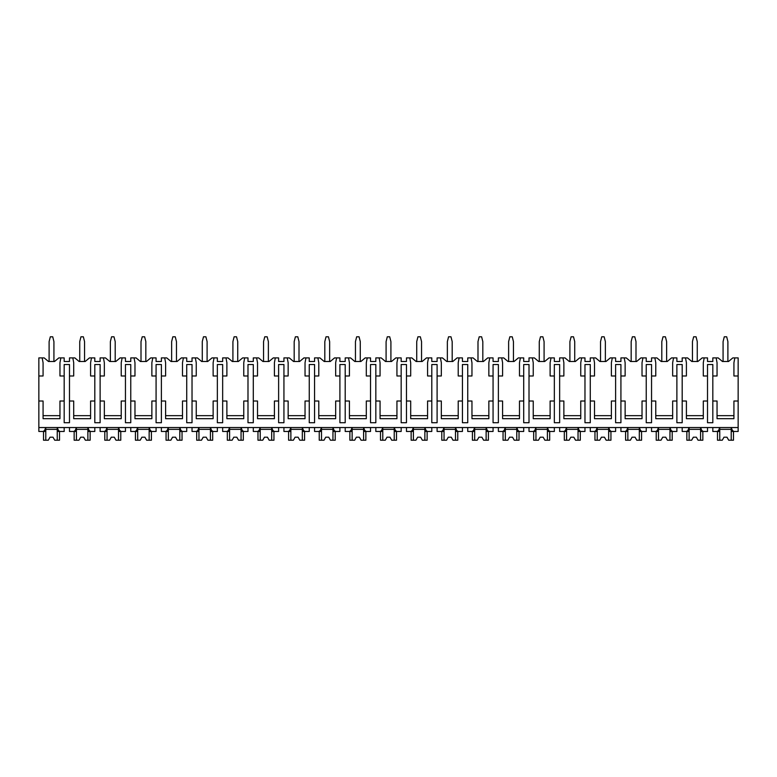 <?xml version="1.0" encoding="UTF-8"?>
<svg xmlns="http://www.w3.org/2000/svg" width="777" height="777" viewBox="0 0 777 777"><rect width="100%" height="100%" fill="white"/><g stroke="black" fill="none" stroke-linecap="round" stroke-linejoin="round"><path stroke-width="1.17" d="M38.85 375.99L43.075 375.99L43.075 362.723L42.162 357.896L38.85 357.896L38.85 431.468L42.968 431.468C44.328 431.08 45.192 429.778 45.561 427.544L45.561 431.468L42.162 431.468M38.85 401.01L43.075 401.01L43.075 418.686L59.955 418.686L59.955 401.01L64.18 401.01L64.18 422.727L69.483 422.727L69.483 401.01L73.708 401.01L73.708 418.686L90.588 418.686L90.588 401.01L94.813 401.01L94.813 422.727L100.116 422.727L100.116 401.01L104.341 401.01L104.341 418.686L121.231 418.686L121.231 401.01L125.447 401.01L125.447 422.727L130.759 422.727L130.759 401.01L134.975 401.01L134.975 418.686L151.865 418.686L151.865 401.01L156.08 401.01L156.08 422.727L161.393 422.727L161.393 401.01L165.608 401.01L165.608 418.686L182.498 418.686L182.498 401.01L186.723 401.01L186.723 422.727L192.026 422.727L192.026 401.01L196.251 401.01L196.251 418.686L213.131 418.686L213.131 401.01L217.356 401.01L217.356 422.727L222.659 422.727L222.659 401.01L226.884 401.01L226.884 418.686L243.764 418.686L243.764 401.01L247.989 401.01L247.989 422.727L253.292 422.727L253.292 401.01L257.517 401.01L257.517 418.686L274.407 418.686L274.407 401.01L278.622 401.01L278.622 422.727L283.935 422.727L283.935 401.01L288.15 401.01L288.15 418.686L305.04 418.686L305.04 401.01L309.256 401.01L309.256 422.727L314.568 422.727L314.568 401.01L318.784 401.01L318.784 418.686L335.674 418.686L335.674 401.01L339.899 401.01L339.899 422.727L345.202 422.727L345.202 401.01L349.427 401.01L349.427 418.686L366.307 418.686L366.307 401.01L370.532 401.01L370.532 422.727L375.835 422.727L375.835 401.01L380.06 401.01L380.06 418.686L396.94 418.686L396.94 401.01L401.165 401.01L401.165 422.727L406.468 422.727L406.468 401.01L410.693 401.01L410.693 418.686L427.573 418.686L427.573 401.01L431.798 401.01L431.798 422.727L437.101 422.727L437.101 401.01L441.326 401.01L441.326 418.686L458.216 418.686L458.216 401.01L462.432 401.01L462.432 422.727L467.744 422.727L467.744 401.01L471.96 401.01L471.96 418.686L488.85 418.686L488.85 401.01L493.065 401.01L493.065 422.727L498.378 422.727L498.378 401.01L502.593 401.01L502.593 418.686L519.483 418.686L519.483 401.01L523.708 401.01L523.708 422.727L529.011 422.727L529.011 401.01L533.236 401.01L533.236 418.686L550.116 418.686L550.116 401.01L554.341 401.01L554.341 422.727L559.644 422.727L559.644 401.01L563.869 401.01L563.869 418.686L580.749 418.686L580.749 401.01L584.974 401.01L584.974 422.727L590.277 422.727L590.277 401.01L594.502 401.01L594.502 418.686L611.392 418.686L611.392 401.01L615.607 401.01L615.607 422.727L620.92 422.727L620.92 401.01L625.135 401.01L625.135 418.686L642.025 418.686L642.025 401.01L646.241 401.01L646.241 422.727L651.553 422.727L651.553 401.01L655.769 401.01L655.769 418.686L672.659 418.686L672.659 401.01L676.884 401.01L676.884 422.727L682.187 422.727L682.187 401.01L686.412 401.01L686.412 418.686L703.292 418.686L703.292 401.01L707.517 401.01L707.517 422.727L712.82 422.727L712.82 401.01L717.045 401.01L717.045 418.686L733.925 418.686L733.925 401.01L738.15 401.01L738.15 431.468L734.032 431.468C732.653 431.06 731.788 429.749 731.439 427.544L731.439 431.468L734.838 431.468M42.162 357.896L44.182 357.896L48.495 361.509L54.526 361.509L58.838 357.896L64.18 357.896L64.18 361.509L69.483 361.509L69.483 357.896L74.825 357.896L79.137 361.509L85.169 361.509L89.472 357.896L94.813 357.896L94.813 361.509L100.116 361.509L100.116 357.896L105.458 357.896L109.771 361.509L115.802 361.509L120.114 357.896L125.447 357.896L125.447 361.509L130.759 361.509L130.759 357.896L136.092 357.896L140.404 361.509L146.435 361.509L150.748 357.896L156.08 357.896L156.08 361.509L161.393 361.509L161.393 357.896L166.725 357.896L171.037 361.509L177.069 361.509L181.381 357.896L186.723 357.896L186.723 361.509L192.026 361.509L192.026 357.896L197.358 357.896L201.67 361.509L207.702 361.509L212.014 357.896L217.356 357.896L217.356 361.509L222.659 361.509L222.659 357.896L228.001 357.896L232.313 361.509L238.335 361.509L242.647 357.896L247.989 357.896L247.989 361.509L253.292 361.509L253.292 357.896L258.634 357.896L262.947 361.509L268.978 361.509L273.29 357.896L278.622 357.896L278.622 361.509L283.935 361.509L283.935 357.896L289.267 357.896L293.58 361.509L299.611 361.509L303.924 357.896L309.256 357.896L309.256 361.509L314.568 361.509L314.568 357.896L319.901 357.896L324.213 361.509L330.244 361.509L334.557 357.896L339.899 357.896L339.899 361.509L345.202 361.509L345.202 357.896L350.534 357.896L354.846 361.509L360.878 361.509L365.19 357.896L370.532 357.896L370.532 361.509L375.835 361.509L375.835 357.896L381.177 357.896L385.489 361.509L391.511 361.509L395.823 357.896L401.165 357.896L401.165 361.509L406.468 361.509L406.468 357.896L411.81 357.896L416.122 361.509L422.154 361.509L426.466 357.896L431.798 357.896L431.798 361.509L437.101 361.509L437.101 357.896L442.443 357.896L446.756 361.509L452.787 361.509L457.099 357.896L462.432 357.896L462.432 361.509L467.744 361.509L467.744 357.896L473.076 357.896L477.389 361.509L483.42 361.509L487.733 357.896L493.065 357.896L493.065 361.509L498.378 361.509L498.378 357.896L503.71 357.896L508.022 361.509L514.053 361.509L518.366 357.896L523.708 357.896L523.708 361.509L529.011 361.509L529.011 357.896L534.353 357.896L538.665 361.509L544.687 361.509L548.999 357.896L554.341 357.896L554.341 361.509L559.644 361.509L559.644 357.896L564.986 357.896L569.298 361.509L575.33 361.509L579.642 357.896L584.974 357.896L584.974 361.509L590.277 361.509L590.277 357.896L595.619 357.896L599.931 361.509L605.963 361.509L610.275 357.896L615.607 357.896L615.607 361.509L620.92 361.509L620.92 357.896L626.252 357.896L630.565 361.509L636.596 361.509L640.908 357.896L646.241 357.896L646.241 361.509L651.553 361.509L651.553 357.896L656.886 357.896L661.198 361.509L667.229 361.509L671.542 357.896L676.884 357.896L676.884 361.509L682.187 361.509L682.187 357.896L687.528 357.896L691.831 361.509L697.863 361.509L702.175 357.896L707.517 357.896L707.517 361.509L712.82 361.509L712.82 357.896L718.162 357.896L722.474 361.509L728.505 361.509L732.818 357.896L734.838 357.896L733.925 362.723L733.925 375.99L738.15 375.99L738.15 401.01M38.85 427.544L738.15 427.544M69.483 401.01L69.483 364.53L64.18 364.53L64.18 401.01M712.82 401.01L712.82 364.53L707.517 364.53L707.517 401.01M733.925 415.666L717.045 415.666M682.187 401.01L682.187 375.99L686.412 375.99L686.412 362.723L685.508 357.896M703.292 415.666L686.412 415.666M651.553 401.01L651.553 375.99L655.769 375.99L655.769 362.723L654.865 357.896M676.884 401.01L676.884 364.53L682.187 364.53L682.187 375.99M672.659 415.666L655.769 415.666M620.92 401.01L620.92 375.99L625.135 375.99L625.135 362.723L624.232 357.896M646.241 401.01L646.241 364.53L651.553 364.53L651.553 375.99M642.025 415.666L625.135 415.666M590.277 401.01L590.277 375.99L594.502 375.99L594.502 362.723L593.599 357.896M615.607 401.01L615.607 364.53L620.92 364.53L620.92 375.99M611.392 415.666L594.502 415.666M559.644 401.01L559.644 375.99L563.869 375.99L563.869 362.723L562.966 357.896M584.974 401.01L584.974 364.53L590.277 364.53L590.277 375.99M580.749 415.666L563.869 415.666M529.011 401.01L529.011 375.99L533.236 375.99L533.236 362.723L532.332 357.896M554.341 401.01L554.341 364.53L559.644 364.53L559.644 375.99M550.116 415.666L533.236 415.666M498.378 401.01L498.378 375.99L502.593 375.99L502.593 362.723L501.689 357.896M523.708 401.01L523.708 364.53L529.011 364.53L529.011 375.99M519.483 415.666L502.593 415.666M467.744 401.01L467.744 375.99L471.96 375.99L471.96 362.723L471.056 357.896M493.065 401.01L493.065 364.53L498.378 364.53L498.378 375.99M488.85 415.666L471.96 415.666M437.101 401.01L437.101 375.99L441.326 375.99L441.326 362.723L440.423 357.896M462.432 401.01L462.432 364.53L467.744 364.53L467.744 375.99M458.216 415.666L441.326 415.666M406.468 401.01L406.468 375.99L410.693 375.99L410.693 362.723L409.79 357.896M431.798 401.01L431.798 364.53L437.101 364.53L437.101 375.99M427.573 415.666L410.693 415.666M375.835 401.01L375.835 375.99L380.06 375.99L380.06 362.723L379.157 357.896M401.165 401.01L401.165 364.53L406.468 364.53L406.468 375.99M396.94 415.666L380.06 415.666M345.202 401.01L345.202 375.99L349.427 375.99L349.427 362.723L348.514 357.896M370.532 401.01L370.532 364.53L375.835 364.53L375.835 375.99M366.307 415.666L349.427 415.666M314.568 401.01L314.568 375.99L318.784 375.99L318.784 362.723L317.88 357.896M339.899 401.01L339.899 364.53L345.202 364.53L345.202 375.99M335.674 415.666L318.784 415.666M283.935 401.01L283.935 375.99L288.15 375.99L288.15 362.723L287.247 357.896M309.256 401.01L309.256 364.53L314.568 364.53L314.568 375.99M305.04 415.666L288.15 415.666M253.292 401.01L253.292 375.99L257.517 375.99L257.517 362.723L256.614 357.896M278.622 401.01L278.622 364.53L283.935 364.53L283.935 375.99M274.407 415.666L257.517 415.666M222.659 401.01L222.659 375.99L226.884 375.99L226.884 362.723L225.981 357.896M247.989 401.01L247.989 364.53L253.292 364.53L253.292 375.99M243.764 415.666L226.884 415.666M192.026 401.01L192.026 375.99L196.251 375.99L196.251 362.723L195.338 357.896M217.356 401.01L217.356 364.53L222.659 364.53L222.659 375.99M213.131 415.666L196.251 415.666M161.393 401.01L161.393 375.99L165.608 375.99L165.608 362.723L164.705 357.896M186.723 401.01L186.723 364.53L192.026 364.53L192.026 375.99M182.498 415.666L165.608 415.666M130.759 401.01L130.759 375.99L134.975 375.99L134.975 362.723L134.071 357.896M156.08 401.01L156.08 364.53L161.393 364.53L161.393 375.99M151.865 415.666L134.975 415.666M100.116 401.01L100.116 375.99L104.341 375.99L104.341 362.723L103.438 357.896M125.447 401.01L125.447 364.53L130.759 364.53L130.759 375.99M121.231 415.666L104.341 415.666M94.813 401.01L94.813 364.53L100.116 364.53L100.116 375.99M90.588 415.666L73.708 415.666M59.955 415.666L43.075 415.666M712.82 375.99L717.045 375.99L717.045 362.723L716.141 357.896M704.195 357.896L703.292 362.723L703.292 375.99L707.517 375.99M673.562 357.896L672.659 362.723L672.659 375.99L676.884 375.99M642.929 357.896L642.025 362.723L642.025 375.99L646.241 375.99M612.295 357.896L611.392 362.723L611.392 375.99L615.607 375.99M581.662 357.896L580.749 362.723L580.749 375.99L584.974 375.99M551.019 357.896L550.116 362.723L550.116 375.99L554.341 375.99M520.386 357.896L519.483 362.723L519.483 375.99L523.708 375.99M489.753 357.896L488.85 362.723L488.85 375.99L493.065 375.99M459.12 357.896L458.216 362.723L458.216 375.99L462.432 375.99M428.486 357.896L427.573 362.723L427.573 375.99L431.798 375.99M397.843 357.896L396.94 362.723L396.94 375.99L401.165 375.99M367.21 357.896L366.307 362.723L366.307 375.99L370.532 375.99M336.577 357.896L335.674 362.723L335.674 375.99L339.899 375.99M305.944 357.896L305.04 362.723L305.04 375.99L309.256 375.99M275.311 357.896L274.407 362.723L274.407 375.99L278.622 375.99M244.668 357.896L243.764 362.723L243.764 375.99L247.989 375.99M214.034 357.896L213.131 362.723L213.131 375.99L217.356 375.99M183.401 357.896L182.498 362.723L182.498 375.99L186.723 375.99M152.768 357.896L151.865 362.723L151.865 375.99L156.08 375.99M122.135 357.896L121.231 362.723L121.231 375.99L125.447 375.99M91.492 357.896L90.588 362.723L90.588 375.99L94.813 375.99M69.483 375.99L73.708 375.99L73.708 362.723L72.805 357.896M60.859 357.896L59.955 362.723L59.955 375.99L64.18 375.99M734.838 357.896L738.15 357.896L738.15 375.99M49.106 361.509L49.106 341.608L50.311 336.791L52.719 336.791L53.924 341.608L53.924 361.509M69.483 427.544L69.483 431.468L73.611 431.468C74.971 431.08 75.825 429.778 76.195 427.544L76.195 431.468L72.805 431.468M712.82 427.544L712.82 431.468L716.948 431.468C718.307 431.08 719.162 429.778 719.531 427.544L719.531 431.468L716.141 431.468M704.195 431.468L700.805 431.468L700.805 427.544C701.155 429.749 702.019 431.06 703.389 431.468L707.517 431.468L707.517 427.544M682.187 427.544L682.187 431.468L686.305 431.468C687.664 431.08 688.529 429.778 688.898 427.544L688.898 431.468L685.508 431.468M673.562 431.468L670.172 431.468L670.172 427.544C670.522 429.749 671.386 431.06 672.756 431.468L676.884 431.468L676.884 427.544M651.553 427.544L651.553 431.468L655.671 431.468C657.031 431.08 657.896 429.778 658.265 427.544L658.265 431.468L654.865 431.468M642.929 431.468L639.529 431.468L639.529 427.544C639.889 429.749 640.753 431.06 642.123 431.468L646.241 431.468L646.241 427.544M620.92 427.544L620.92 431.468L625.038 431.468C626.398 431.08 627.262 429.778 627.631 427.544L627.631 431.468L624.232 431.468M612.295 431.468L608.896 431.468L608.896 427.544C609.255 429.749 610.11 431.06 611.489 431.468L615.607 431.468L615.607 427.544M590.277 427.544L590.277 431.468L594.405 431.468C595.765 431.08 596.629 429.778 596.998 427.544L596.998 431.468L593.599 431.468M581.662 431.468L578.263 431.468L578.263 427.544C578.612 429.749 579.477 431.06 580.856 431.468L584.974 431.468L584.974 427.544M559.644 427.544L559.644 431.468L563.772 431.468C565.132 431.08 565.986 429.778 566.355 427.544L566.355 431.468L562.966 431.468M551.019 431.468L547.63 431.468L547.63 427.544C547.979 429.749 548.844 431.06 550.213 431.468L554.341 431.468L554.341 427.544M529.011 427.544L529.011 431.468L533.139 431.468C534.489 431.08 535.353 429.778 535.722 427.544L535.722 431.468L532.332 431.468M520.386 431.468L516.996 431.468L516.996 427.544C517.346 429.749 518.21 431.06 519.58 431.468L523.708 431.468L523.708 427.544M498.378 427.544L498.378 431.468L502.496 431.468C503.855 431.08 504.72 429.778 505.089 427.544L505.089 431.468L501.689 431.468M489.753 431.468L486.353 431.468L486.353 427.544C486.713 429.749 487.577 431.06 488.947 431.468L493.065 431.468L493.065 427.544M467.744 427.544L467.744 431.468L471.862 431.468C473.222 431.08 474.087 429.778 474.456 427.544L474.456 431.468L471.056 431.468M459.12 431.468L455.72 431.468L455.72 427.544C456.08 429.749 456.944 431.06 458.313 431.468L462.432 431.468L462.432 427.544M437.101 427.544L437.101 431.468L441.229 431.468C442.589 431.08 443.453 429.778 443.822 427.544L443.822 431.468L440.423 431.468M428.486 431.468L425.087 431.468L425.087 427.544C425.437 429.749 426.301 431.06 427.68 431.468L431.798 431.468L431.798 427.544M406.468 427.544L406.468 431.468L410.596 431.468C411.956 431.08 412.82 429.778 413.179 427.544L413.179 431.468L409.79 431.468M397.843 431.468L394.454 431.468L394.454 427.544C394.803 429.749 395.668 431.06 397.037 431.468L401.165 431.468L401.165 427.544M375.835 427.544L375.835 431.468L379.963 431.468C381.313 431.08 382.177 429.778 382.546 427.544L382.546 431.468L379.157 431.468M367.21 431.468L363.821 431.468L363.821 427.544C364.17 429.749 365.035 431.06 366.404 431.468L370.532 431.468L370.532 427.544M345.202 427.544L345.202 431.468L349.32 431.468C350.68 431.08 351.544 429.778 351.913 427.544L351.913 431.468L348.514 431.468M336.577 431.468L333.178 431.468L333.178 427.544C333.537 429.749 334.401 431.06 335.771 431.468L339.899 431.468L339.899 427.544M314.568 427.544L314.568 431.468L318.687 431.468C320.046 431.08 320.911 429.778 321.28 427.544L321.28 431.468L317.88 431.468M305.944 431.468L302.544 431.468L302.544 427.544C302.904 429.749 303.768 431.06 305.138 431.468L309.256 431.468L309.256 427.544M283.935 427.544L283.935 431.468L288.053 431.468C289.413 431.08 290.277 429.778 290.647 427.544L290.647 431.468L287.247 431.468M275.311 431.468L271.911 431.468L271.911 427.544C272.271 429.749 273.125 431.06 274.504 431.468L278.622 431.468L278.622 427.544M253.292 427.544L253.292 431.468L257.42 431.468C258.78 431.08 259.644 429.778 260.004 427.544L260.004 431.468L256.614 431.468M244.668 431.468L241.278 431.468L241.278 427.544C241.628 429.749 242.492 431.06 243.861 431.468L247.989 431.468L247.989 427.544M222.659 427.544L222.659 431.468L226.787 431.468C228.137 431.08 229.001 429.778 229.37 427.544L229.37 431.468L225.981 431.468M214.034 431.468L210.645 431.468L210.645 427.544C210.994 429.749 211.859 431.06 213.228 431.468L217.356 431.468L217.356 427.544M192.026 427.544L192.026 431.468L196.144 431.468C197.504 431.08 198.368 429.778 198.737 427.544L198.737 431.468L195.338 431.468M183.401 431.468L180.002 431.468L180.002 427.544C180.361 429.749 181.226 431.06 182.595 431.468L186.723 431.468L186.723 427.544M161.393 427.544L161.393 431.468L165.511 431.468C166.87 431.08 167.735 429.778 168.104 427.544L168.104 431.468L164.705 431.468M152.768 431.468L149.369 431.468L149.369 427.544C149.728 429.749 150.592 431.06 151.962 431.468L156.08 431.468L156.08 427.544M130.759 427.544L130.759 431.468L134.877 431.468C136.237 431.08 137.102 429.778 137.471 427.544L137.471 431.468L134.071 431.468M122.135 431.468L118.735 431.468L118.735 427.544C119.095 429.749 119.949 431.06 121.329 431.468L125.447 431.468L125.447 427.544M100.116 427.544L100.116 431.468L104.244 431.468C105.604 431.08 106.468 429.778 106.828 427.544L106.828 431.468L103.438 431.468M91.492 431.468L88.102 431.468L88.102 427.544C88.452 429.749 89.316 431.06 90.695 431.468L94.813 431.468L94.813 427.544M60.859 431.468L57.469 431.468L57.469 427.544C57.819 429.749 58.683 431.06 60.052 431.468L64.18 431.468L64.18 427.544M731.215 427.544L731.215 440.209L733.478 440.209L733.478 431.468M719.755 427.544L719.755 440.209L717.492 440.209L717.492 431.468M719.755 440.209L722.27 440.209L723.979 437.198L726.99 437.198L728.7 440.209L731.215 440.209M731.215 429.36L719.755 429.36M723.979 437.198L726.99 437.198M57.245 427.544L57.245 440.209L59.508 440.209L59.508 431.468M45.785 427.544L45.785 440.209L43.522 440.209L43.522 431.468M45.785 440.209L48.3 440.209L50.01 437.198L53.021 437.198L54.73 440.209L57.245 440.209M57.245 429.36L45.785 429.36M50.01 437.198L53.021 437.198M700.582 427.544L700.582 440.209L702.845 440.209L702.845 431.468M689.121 427.544L689.121 440.209L686.858 440.209L686.858 431.468M689.121 440.209L691.637 440.209L693.346 437.198L696.357 437.198L698.067 440.209L700.582 440.209M700.582 429.36L689.121 429.36M693.346 437.198L696.357 437.198M669.949 427.544L669.949 440.209L672.202 440.209L672.202 431.468M658.488 427.544L658.488 440.209L656.225 440.209L656.225 431.468M658.488 440.209L661.004 440.209L662.703 437.198L665.724 437.198L667.433 440.209L669.949 440.209M669.949 429.36L658.488 429.36M662.703 437.198L665.724 437.198M639.306 427.544L639.306 440.209L641.569 440.209L641.569 431.468M627.855 427.544L627.855 440.209L625.592 440.209L625.592 431.468M627.855 440.209L630.37 440.209L632.07 437.198L635.091 437.198L636.79 440.209L639.306 440.209M639.306 429.36L627.855 429.36M632.07 437.198L635.091 437.198M608.673 427.544L608.673 440.209L610.936 440.209L610.936 431.468M597.212 427.544L597.212 440.209L594.959 440.209L594.959 431.468M597.212 440.209L599.727 440.209L601.437 437.198L604.457 437.198L606.157 440.209L608.673 440.209M608.673 429.36L597.212 429.36M601.437 437.198L604.457 437.198M578.039 427.544L578.039 440.209L580.302 440.209L580.302 431.468M566.579 427.544L566.579 440.209L564.316 440.209L564.316 431.468M566.579 440.209L569.094 440.209L570.804 437.198L573.814 437.198L575.524 440.209L578.039 440.209M578.039 429.36L566.579 429.36M570.804 437.198L573.814 437.198M547.406 427.544L547.406 440.209L549.669 440.209L549.669 431.468M535.945 427.544L535.945 440.209L533.682 440.209L533.682 431.468M535.945 440.209L538.461 440.209L540.17 437.198L543.181 437.198L544.891 440.209L547.406 440.209M547.406 429.36L535.945 429.36M540.17 437.198L543.181 437.198M516.773 427.544L516.773 440.209L519.026 440.209L519.026 431.468M505.312 427.544L505.312 440.209L503.049 440.209L503.049 431.468M505.312 440.209L507.828 440.209L509.537 437.198L512.548 437.198L514.257 440.209L516.773 440.209M516.773 429.36L505.312 429.36M509.537 437.198L512.548 437.198M486.13 427.544L486.13 440.209L488.393 440.209L488.393 431.468M474.679 427.544L474.679 440.209L472.416 440.209L472.416 431.468M474.679 440.209L477.195 440.209L478.894 437.198L481.915 437.198L483.615 440.209L486.13 440.209M486.13 429.36L474.679 429.36M478.894 437.198L481.915 437.198M455.497 427.544L455.497 440.209L457.76 440.209L457.76 431.468M444.046 427.544L444.046 440.209L441.783 440.209L441.783 431.468M444.046 440.209L446.561 440.209L448.261 437.198L451.282 437.198L452.981 440.209L455.497 440.209M455.497 429.36L444.046 429.36M448.261 437.198L451.282 437.198M424.864 427.544L424.864 440.209L427.127 440.209L427.127 431.468M413.403 427.544L413.403 440.209L411.14 440.209L411.14 431.468M413.403 440.209L415.918 440.209L417.628 437.198L420.639 437.198L422.348 440.209L424.864 440.209M424.864 429.36L413.403 429.36M417.628 437.198L420.639 437.198M394.23 427.544L394.23 440.209L396.493 440.209L396.493 431.468M382.77 427.544L382.77 440.209L380.507 440.209L380.507 431.468M382.77 440.209L385.285 440.209L386.995 437.198L390.005 437.198L391.715 440.209L394.23 440.209M394.23 429.36L382.77 429.36M386.995 437.198L390.005 437.198M363.597 427.544L363.597 440.209L365.86 440.209L365.86 431.468M352.136 427.544L352.136 440.209L349.873 440.209L349.873 431.468M352.136 440.209L354.652 440.209L356.361 437.198L359.372 437.198L361.082 440.209L363.597 440.209M363.597 429.36L352.136 429.36M356.361 437.198L359.372 437.198M332.954 427.544L332.954 440.209L335.217 440.209L335.217 431.468M321.503 427.544L321.503 440.209L319.24 440.209L319.24 431.468M321.503 440.209L324.019 440.209L325.718 437.198L328.739 437.198L330.439 440.209L332.954 440.209M332.954 429.36L321.503 429.36M325.718 437.198L328.739 437.198M302.321 427.544L302.321 440.209L304.584 440.209L304.584 431.468M290.87 427.544L290.87 440.209L288.607 440.209L288.607 431.468M290.87 440.209L293.385 440.209L295.085 437.198L298.106 437.198L299.805 440.209L302.321 440.209M302.321 429.36L290.87 429.36M295.085 437.198L298.106 437.198M271.688 427.544L271.688 440.209L273.951 440.209L273.951 431.468M260.227 427.544L260.227 440.209L257.974 440.209L257.974 431.468M260.227 440.209L262.743 440.209L264.452 437.198L267.463 437.198L269.172 440.209L271.688 440.209M271.688 429.36L260.227 429.36M264.452 437.198L267.463 437.198M241.055 427.544L241.055 440.209L243.318 440.209L243.318 431.468M229.594 427.544L229.594 440.209L227.331 440.209L227.331 431.468M229.594 440.209L232.109 440.209L233.819 437.198L236.83 437.198L238.539 440.209L241.055 440.209M241.055 429.36L229.594 429.36M233.819 437.198L236.83 437.198M210.421 427.544L210.421 440.209L212.684 440.209L212.684 431.468M198.961 427.544L198.961 440.209L196.698 440.209L196.698 431.468M198.961 440.209L201.476 440.209L203.185 437.198L206.196 437.198L207.906 440.209L210.421 440.209M210.421 429.36L198.961 429.36M203.185 437.198L206.196 437.198M179.788 427.544L179.788 440.209L182.041 440.209L182.041 431.468M168.327 427.544L168.327 440.209L166.064 440.209L166.064 431.468M168.327 440.209L170.843 440.209L172.543 437.198L175.563 437.198L177.273 440.209L179.788 440.209M179.788 429.36L168.327 429.36M172.543 437.198L175.563 437.198M149.145 427.544L149.145 440.209L151.408 440.209L151.408 431.468M137.694 427.544L137.694 440.209L135.431 440.209L135.431 431.468M137.694 440.209L140.21 440.209L141.909 437.198L144.93 437.198L146.63 440.209L149.145 440.209M149.145 429.36L137.694 429.36M141.909 437.198L144.93 437.198M118.512 427.544L118.512 440.209L120.775 440.209L120.775 431.468M107.051 427.544L107.051 440.209L104.798 440.209L104.798 431.468M107.051 440.209L109.567 440.209L111.276 437.198L114.297 437.198L115.996 440.209L118.512 440.209M118.512 429.36L107.051 429.36M111.276 437.198L114.297 437.198M87.879 427.544L87.879 440.209L90.142 440.209L90.142 431.468M76.418 427.544L76.418 440.209L74.155 440.209L74.155 431.468M76.418 440.209L78.933 440.209L80.643 437.198L83.654 437.198L85.363 440.209L87.879 440.209M87.879 429.36L76.418 429.36M80.643 437.198L83.654 437.198M723.076 361.509L723.076 341.608L724.281 336.791L726.689 336.791L727.894 341.608L727.894 361.509M692.443 361.509L692.443 341.608L693.647 336.791L696.056 336.791L697.26 341.608L697.26 361.509M661.8 361.509L661.8 341.608L663.014 336.791L665.423 336.791L666.627 341.608L666.627 361.509M631.167 361.509L631.167 341.608L632.371 336.791L634.79 336.791L635.994 341.608L635.994 361.509M600.534 361.509L600.534 341.608L601.738 336.791L604.156 336.791L605.361 341.608L605.361 361.509M569.9 361.509L569.9 341.608L571.105 336.791L573.513 336.791L574.727 341.608L574.727 361.509M539.267 361.509L539.267 341.608L540.471 336.791L542.88 336.791L544.085 341.608L544.085 361.509M508.624 361.509L508.624 341.608L509.838 336.791L512.247 336.791L513.451 341.608L513.451 361.509M477.991 361.509L477.991 341.608L479.195 336.791L481.614 336.791L482.818 341.608L482.818 361.509M447.358 361.509L447.358 341.608L448.562 336.791L450.981 336.791L452.185 341.608L452.185 361.509M416.725 361.509L416.725 341.608L417.929 336.791L420.338 336.791L421.552 341.608L421.552 361.509M386.091 361.509L386.091 341.608L387.296 336.791L389.704 336.791L390.909 341.608L390.909 361.509M355.448 361.509L355.448 341.608L356.662 336.791L359.071 336.791L360.275 341.608L360.275 361.509M324.815 361.509L324.815 341.608L326.019 336.791L328.438 336.791L329.642 341.608L329.642 361.509M294.182 361.509L294.182 341.608L295.386 336.791L297.805 336.791L299.009 341.608L299.009 361.509M263.549 361.509L263.549 341.608L264.753 336.791L267.162 336.791L268.376 341.608L268.376 361.509M232.915 361.509L232.915 341.608L234.12 336.791L236.529 336.791L237.733 341.608L237.733 361.509M202.273 361.509L202.273 341.608L203.487 336.791L205.895 336.791L207.1 341.608L207.1 361.509M171.639 361.509L171.639 341.608L172.844 336.791L175.262 336.791L176.466 341.608L176.466 361.509M141.006 361.509L141.006 341.608L142.21 336.791L144.629 336.791L145.833 341.608L145.833 361.509M110.373 361.509L110.373 341.608L111.577 336.791L113.986 336.791L115.2 341.608L115.2 361.509M79.74 361.509L79.74 341.608L80.944 336.791L83.353 336.791L84.557 341.608L84.557 361.509"/></g></svg>
